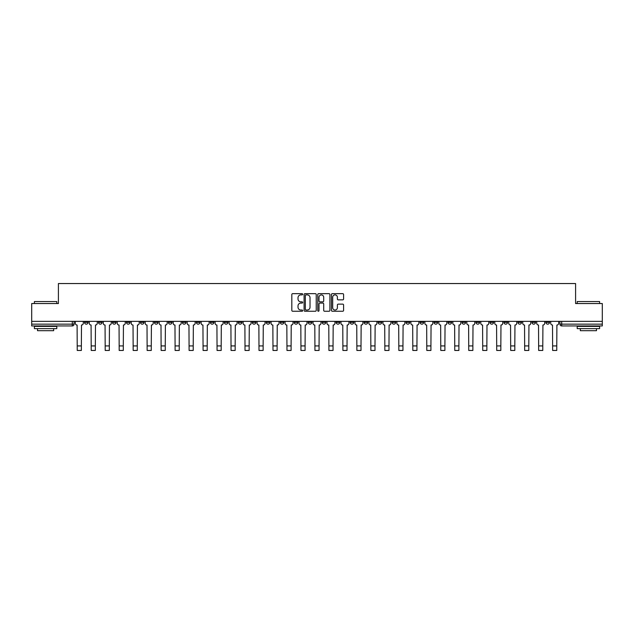 <?xml version="1.0" encoding="UTF-8"?>
<svg xmlns="http://www.w3.org/2000/svg" width="634" height="634" viewBox="0 0 634 634"><rect width="100%" height="100%" fill="white"/><g stroke="black" fill="none" stroke-linecap="round" stroke-linejoin="round"><path stroke-width="0.95" d="M302.656 294.271A0.618 0.618 0 0 0 302.046 293.661L292.694 293.661A0.88 0.88 0 0 0 291.814 294.541L291.814 310.375A0.88 0.88 0 0 0 292.694 311.254L302.046 311.254A0.618 0.618 0 0 0 302.656 310.636A0.618 0.618 0 0 0 302.046 310.026L300.833 310.026A2.813 2.813 0 0 1 298.02 307.205L298.02 305.889A2.813 2.813 0 0 1 300.833 303.076L302.046 303.076A0.618 0.618 0 0 0 302.656 302.458A0.618 0.618 0 0 0 302.046 301.839L300.833 301.839A2.813 2.813 0 0 1 298.02 299.026L298.02 297.703A2.813 2.813 0 0 1 300.833 294.889L302.046 294.889A0.618 0.618 0 0 0 302.656 294.271M462.027 322.357L462.027 321.367L462.027 322.357A1.791 1.791 0 0 0 463.819 324.148A1.791 1.791 0 0 1 462.027 322.357L465.61 322.357A1.791 1.791 0 0 1 463.819 324.148M434.06 321.367L434.06 322.357L437.642 322.357A1.791 1.791 0 0 1 435.851 324.148A1.791 1.791 0 0 1 434.06 322.357L434.06 321.367M420.08 322.357L420.08 321.367L420.08 322.357A1.791 1.791 0 0 0 421.872 324.148A1.791 1.791 0 0 1 420.08 322.357L423.663 322.357A1.791 1.791 0 0 1 421.872 324.148A1.791 1.791 0 0 0 423.663 322.357A1.791 1.791 0 0 1 421.872 324.148M406.093 322.357L406.093 321.367L406.093 322.357A1.791 1.791 0 0 0 407.884 324.148A1.791 1.791 0 0 1 406.093 322.357L409.683 322.357A1.791 1.791 0 0 1 407.884 324.148A1.791 1.791 0 0 0 409.683 322.357A1.791 1.791 0 0 1 407.884 324.148M364.146 322.357L364.146 321.367L364.146 322.357A1.791 1.791 0 0 0 365.937 324.148A1.791 1.791 0 0 1 364.146 322.357L367.736 322.357A1.791 1.791 0 0 1 365.937 324.148M350.166 321.367L350.166 322.357L353.748 322.357A1.791 1.791 0 0 1 351.957 324.148A1.791 1.791 0 0 1 350.166 322.357L350.166 321.367M336.178 321.367L336.178 322.357L339.769 322.357A1.791 1.791 0 0 1 337.977 324.148A1.791 1.791 0 0 1 336.178 322.357L336.178 321.367M322.199 321.367L322.199 322.357L325.781 322.357A1.791 1.791 0 0 1 323.99 324.148A1.791 1.791 0 0 1 322.199 322.357L322.199 321.367M308.219 322.357L308.219 321.367L308.219 322.357A1.791 1.791 0 0 0 310.01 324.148A1.791 1.791 0 0 1 308.219 322.357L311.801 322.357A1.791 1.791 0 0 1 310.01 324.148M280.252 321.367L280.252 322.357L283.834 322.357A1.791 1.791 0 0 1 282.043 324.148A1.791 1.791 0 0 1 280.252 322.357L280.252 321.367M266.264 322.357L266.264 321.367L266.264 322.357A1.791 1.791 0 0 0 268.063 324.148A1.791 1.791 0 0 1 266.264 322.357L269.854 322.357A1.791 1.791 0 0 1 268.063 324.148M112.456 321.367L112.456 322.357L116.046 322.357A1.791 1.791 0 0 1 114.255 324.148A1.791 1.791 0 0 1 112.456 322.357L112.456 321.367M342.709 299.858A0.88 0.88 0 0 0 343.588 298.979L343.588 294.541A0.88 0.88 0 0 0 342.709 293.661L332.327 293.661A0.88 0.88 0 0 0 331.447 294.541L331.447 310.375A0.88 0.88 0 0 0 332.327 311.254L342.709 311.254A0.88 0.88 0 0 0 343.588 310.375L343.588 305.009A0.88 0.88 0 0 0 342.709 304.13L338.271 304.13A0.88 0.88 0 0 0 337.391 305.009L337.391 307.672A2.354 2.354 0 0 1 335.037 310.026A2.354 2.354 0 0 1 332.684 307.672L332.684 297.243A2.354 2.354 0 0 1 335.037 294.889A2.354 2.354 0 0 1 337.391 297.243L337.391 298.979A0.88 0.88 0 0 0 338.271 299.858L342.709 299.858M31.7 321.367L31.7 303.535L58.407 303.535L58.407 283.549L575.593 283.549L575.593 303.535L602.3 303.535L602.3 321.367L31.7 321.367L31.7 324.148L74.099 324.148L74.099 321.367L74.099 324.148A1.791 1.791 0 0 1 72.3 325.939L31.7 325.939L31.7 324.148M316.231 294.541A0.88 0.88 0 0 0 315.352 293.661L304.97 293.661A0.88 0.88 0 0 0 304.09 294.541L304.09 310.375A0.88 0.88 0 0 0 304.97 311.254L315.352 311.254A0.88 0.88 0 0 0 316.231 310.375L316.231 294.541M318.648 293.661L329.03 293.661A0.88 0.88 0 0 1 329.91 294.541L329.91 310.375A0.88 0.88 0 0 1 329.03 311.254L324.592 311.254A0.88 0.88 0 0 1 323.705 310.375L323.705 303.955A0.88 0.88 0 0 0 322.825 303.076L319.885 303.076A0.88 0.88 0 0 0 319.005 303.955L319.005 310.636A0.618 0.618 0 0 1 318.387 311.254A0.618 0.618 0 0 1 317.769 310.636L317.769 294.541A0.88 0.88 0 0 1 318.648 293.661M559.901 321.367L559.901 324.148L602.3 324.148L602.3 325.939L561.7 325.939A1.791 1.791 0 0 1 559.901 324.148A1.791 1.791 0 0 0 561.7 325.939L561.7 321.367M602.3 321.367L602.3 324.148M549.504 321.367L549.504 322.357A1.791 1.791 0 0 1 547.713 324.148A1.791 1.791 0 0 1 545.922 322.357A1.791 1.791 0 0 0 547.713 324.148M545.922 321.367L545.922 322.357L549.504 322.357M535.524 321.367L535.524 322.357A1.791 1.791 0 0 1 533.733 324.148A1.791 1.791 0 0 1 531.942 322.357L535.524 322.357M531.942 321.367L531.942 322.357M521.544 321.367L521.544 322.357A1.791 1.791 0 0 1 519.745 324.148A1.791 1.791 0 0 1 517.954 322.357L521.544 322.357A1.791 1.791 0 0 1 519.745 324.148A1.791 1.791 0 0 0 521.544 322.357M517.954 321.367L517.954 322.357M507.557 321.367L507.557 322.357A1.791 1.791 0 0 1 505.766 324.148A1.791 1.791 0 0 1 503.975 322.357A1.791 1.791 0 0 0 505.766 324.148M503.975 321.367L503.975 322.357L507.557 322.357M493.577 321.367L493.577 322.357A1.791 1.791 0 0 1 491.786 324.148A1.791 1.791 0 0 1 489.987 322.357L493.577 322.357M489.987 321.367L489.987 322.357M479.589 321.367L479.589 322.357A1.791 1.791 0 0 1 477.798 324.148A1.791 1.791 0 0 1 476.007 322.357A1.791 1.791 0 0 0 477.798 324.148M476.007 321.367L476.007 322.357L479.589 322.357M465.61 321.367L465.61 322.357M451.63 321.367L451.63 322.357A1.791 1.791 0 0 1 449.839 324.148A1.791 1.791 0 0 1 448.04 322.357L451.63 322.357A1.791 1.791 0 0 1 449.839 324.148A1.791 1.791 0 0 0 451.63 322.357L451.63 321.367M448.04 321.367L448.04 322.357M437.642 321.367L437.642 322.357A1.791 1.791 0 0 1 435.851 324.148A1.791 1.791 0 0 0 437.642 322.357L437.642 321.367M423.663 321.367L423.663 322.357L423.663 321.367M409.683 321.367L409.683 322.357M395.695 321.367L395.695 322.357A1.791 1.791 0 0 1 393.904 324.148A1.791 1.791 0 0 1 392.113 322.357L395.695 322.357A1.791 1.791 0 0 1 393.904 324.148A1.791 1.791 0 0 0 395.695 322.357M392.113 321.367L392.113 322.357M381.716 321.367L381.716 322.357A1.791 1.791 0 0 1 379.924 324.148A1.791 1.791 0 0 1 378.126 322.357A1.791 1.791 0 0 0 379.924 324.148A1.791 1.791 0 0 0 381.716 322.357A1.791 1.791 0 0 1 379.924 324.148M378.126 321.367L378.126 322.357L381.716 322.357M367.736 321.367L367.736 322.357L367.736 321.367M353.748 321.367L353.748 322.357L353.748 321.367M339.769 321.367L339.769 322.357A1.791 1.791 0 0 1 337.977 324.148A1.791 1.791 0 0 0 339.769 322.357L339.769 321.367M325.781 321.367L325.781 322.357L325.781 321.367M311.801 321.367L311.801 322.357L311.801 321.367M297.822 321.367L297.822 322.357A1.791 1.791 0 0 1 296.023 324.148A1.791 1.791 0 0 1 294.231 322.357A1.791 1.791 0 0 0 296.023 324.148A1.791 1.791 0 0 0 297.822 322.357A1.791 1.791 0 0 1 296.023 324.148M294.231 321.367L294.231 322.357L297.822 322.357M283.834 321.367L283.834 322.357A1.791 1.791 0 0 1 282.043 324.148A1.791 1.791 0 0 0 283.834 322.357L283.834 321.367M269.854 321.367L269.854 322.357M255.874 321.367L255.874 322.357A1.791 1.791 0 0 1 254.076 324.148A1.791 1.791 0 0 1 252.284 322.357L255.874 322.357M252.284 321.367L252.284 322.357M241.887 321.367L241.887 322.357A1.791 1.791 0 0 1 240.096 324.148A1.791 1.791 0 0 1 238.305 322.357L241.887 322.357M238.305 321.367L238.305 322.357M227.907 321.367L227.907 322.357A1.791 1.791 0 0 1 226.116 324.148A1.791 1.791 0 0 1 224.317 322.357L227.907 322.357M224.317 321.367L224.317 322.357M213.92 321.367L213.92 322.357A1.791 1.791 0 0 1 212.128 324.148A1.791 1.791 0 0 1 210.337 322.357L213.92 322.357L213.92 321.367M210.337 321.367L210.337 322.357M199.94 321.367L199.94 322.357A1.791 1.791 0 0 1 198.149 324.148A1.791 1.791 0 0 1 196.358 322.357L199.94 322.357M196.358 321.367L196.358 322.357M185.96 321.367L185.96 322.357A1.791 1.791 0 0 1 184.161 324.148A1.791 1.791 0 0 1 182.37 322.357L185.96 322.357M182.37 321.367L182.37 322.357M171.972 321.367L171.972 322.357A1.791 1.791 0 0 1 170.181 324.148A1.791 1.791 0 0 1 168.39 322.357L171.972 322.357M168.39 321.367L168.39 322.357M157.993 321.367L157.993 322.357A1.791 1.791 0 0 1 156.202 324.148A1.791 1.791 0 0 1 154.411 322.357L157.993 322.357M154.411 321.367L154.411 322.357M144.013 321.367L144.013 322.357A1.791 1.791 0 0 1 142.214 324.148A1.791 1.791 0 0 1 140.423 322.357A1.791 1.791 0 0 0 142.214 324.148M140.423 321.367L140.423 322.357L144.013 322.357M130.025 321.367L130.025 322.357A1.791 1.791 0 0 1 128.234 324.148A1.791 1.791 0 0 1 126.443 322.357L130.025 322.357M126.443 321.367L126.443 322.357M116.046 321.367L116.046 322.357A1.791 1.791 0 0 1 114.255 324.148A1.791 1.791 0 0 0 116.046 322.357M102.058 321.367L102.058 322.357A1.791 1.791 0 0 1 100.267 324.148A1.791 1.791 0 0 1 98.476 322.357A1.791 1.791 0 0 0 100.267 324.148A1.791 1.791 0 0 0 102.058 322.357A1.791 1.791 0 0 1 100.267 324.148M98.476 321.367L98.476 322.357L102.058 322.357M88.078 321.367L88.078 322.357A1.791 1.791 0 0 1 86.287 324.148A1.791 1.791 0 0 1 84.496 322.357L88.078 322.357L88.078 321.367M84.496 321.367L84.496 322.357M72.3 325.939A1.791 1.791 0 0 0 74.099 324.148A1.791 1.791 0 0 1 72.3 325.939L72.3 321.367M305.937 294.889A0.618 0.618 0 0 0 305.319 295.507L305.319 309.408A0.618 0.618 0 0 0 305.937 310.026L307.213 310.026A2.813 2.813 0 0 0 310.026 307.205L310.026 297.703A2.813 2.813 0 0 0 307.213 294.889L305.937 294.889M323.705 297.291A2.354 2.354 0 0 0 321.359 294.937A2.354 2.354 0 0 0 319.005 297.291L319.005 300.96A0.88 0.88 0 0 0 319.885 301.839L322.825 301.839A0.88 0.88 0 0 0 323.705 300.96L323.705 297.291M75.303 321.367L75.303 323.253A1.791 1.791 0 0 0 77.102 325.044L77.237 350.451L81.358 350.451L81.358 345.926L77.237 345.926M83.284 321.367L83.284 323.253A1.791 1.791 0 0 1 81.493 325.044L81.358 345.926M89.291 321.367L89.291 323.253A1.791 1.791 0 0 0 91.082 325.044L91.217 350.451L95.338 350.451L95.338 345.926L91.217 345.926M97.264 321.367L97.264 323.253A1.791 1.791 0 0 1 95.472 325.044L95.338 345.926M103.271 321.367L103.271 323.253A1.791 1.791 0 0 0 105.062 325.044L105.196 350.451L109.325 350.451L109.325 345.926L105.196 345.926M111.251 321.367L111.251 323.253A1.791 1.791 0 0 1 109.452 325.044L109.325 345.926M34.387 301.562L56.798 301.562L34.387 301.562L34.387 303.535M56.798 328.626L34.387 328.626L34.387 326.391L56.798 326.391L56.798 328.626M53.66 328.626L53.66 330.694L37.525 330.694L37.525 328.626M577.202 301.562L599.613 301.562L577.202 301.562L577.202 303.535M599.613 328.626L577.202 328.626L577.202 326.391L599.613 326.391L599.613 328.626M596.475 328.626L596.475 330.694L580.34 330.694L580.34 328.626M117.25 321.367L117.25 323.253A1.791 1.791 0 0 0 119.049 325.044L119.184 350.451L123.305 350.451L123.305 345.926L119.184 345.926M125.231 321.367L125.231 323.253A1.791 1.791 0 0 1 123.44 325.044L123.305 345.926M131.238 321.367L131.238 323.253A1.791 1.791 0 0 0 133.029 325.044L133.164 350.451L137.285 350.451L137.285 345.926L133.164 345.926M139.211 321.367L139.211 323.253A1.791 1.791 0 0 1 137.419 325.044L137.285 345.926M145.218 321.367L145.218 323.253A1.791 1.791 0 0 0 147.009 325.044L147.143 350.451L151.272 350.451L151.272 345.926L147.143 345.926M153.198 321.367L153.198 323.253A1.791 1.791 0 0 1 151.407 325.044L151.272 345.926M159.205 321.367L159.205 323.253A1.791 1.791 0 0 0 160.996 325.044L161.131 350.451L165.252 350.451L165.252 345.926L161.131 345.926M167.178 321.367L167.178 323.253A1.791 1.791 0 0 1 165.387 325.044L165.252 345.926M173.185 321.367L173.185 323.253A1.791 1.791 0 0 0 174.976 325.044L175.111 350.451L179.232 350.451L179.232 345.926L175.111 345.926M181.165 321.367L181.165 323.253A1.791 1.791 0 0 1 179.367 325.044L179.232 345.926M187.165 321.367L187.165 323.253A1.791 1.791 0 0 0 188.964 325.044L189.098 350.451L193.219 350.451L193.219 345.926L189.098 345.926M195.145 321.367L195.145 323.253A1.791 1.791 0 0 1 193.354 325.044L193.219 345.926M201.152 321.367L201.152 323.253A1.791 1.791 0 0 0 202.943 325.044L203.078 350.451L207.199 350.451L207.199 345.926L203.078 345.926M209.125 321.367L209.125 323.253A1.791 1.791 0 0 1 207.334 325.044L207.199 345.926M215.132 321.367L215.132 323.253A1.791 1.791 0 0 0 216.923 325.044L217.058 350.451L221.187 350.451L221.187 345.926L217.058 345.926M223.113 321.367L223.113 323.253A1.791 1.791 0 0 1 221.314 325.044L221.187 345.926M229.112 321.367L229.112 323.253A1.791 1.791 0 0 0 230.911 325.044L231.045 350.451L235.166 350.451L235.166 345.926L231.045 345.926M237.092 321.367L237.092 323.253A1.791 1.791 0 0 1 235.301 325.044L235.166 345.926M243.099 321.367L243.099 323.253A1.791 1.791 0 0 0 244.89 325.044L245.025 350.451L249.146 350.451L249.146 345.926L245.025 345.926M251.072 321.367L251.072 323.253A1.791 1.791 0 0 1 249.281 325.044L249.146 345.926M257.079 321.367L257.079 323.253A1.791 1.791 0 0 0 258.87 325.044L259.005 350.451L263.134 350.451L263.134 345.926L259.005 345.926M265.06 321.367L265.06 323.253A1.791 1.791 0 0 1 263.268 325.044L263.134 345.926M271.067 321.367L271.067 323.253A1.791 1.791 0 0 0 272.858 325.044L272.992 350.451L277.113 350.451L277.113 345.926L272.992 345.926M279.039 321.367L279.039 323.253A1.791 1.791 0 0 1 277.248 325.044L277.113 345.926M285.046 321.367L285.046 323.253A1.791 1.791 0 0 0 286.837 325.044L286.972 350.451L291.093 350.451L291.093 345.926L286.972 345.926M293.027 321.367L293.027 323.253A1.791 1.791 0 0 1 291.228 325.044L291.093 345.926M299.026 321.367L299.026 323.253A1.791 1.791 0 0 0 300.825 325.044L300.952 350.451L305.081 350.451L305.081 345.926L300.952 345.926M307.007 321.367L307.007 323.253A1.791 1.791 0 0 1 305.216 325.044L305.081 345.926M313.014 321.367L313.014 323.253A1.791 1.791 0 0 0 314.805 325.044L314.939 350.451L319.06 350.451L319.06 345.926L314.939 345.926M320.986 321.367L320.986 323.253A1.791 1.791 0 0 1 319.195 325.044L319.06 345.926M326.993 321.367L326.993 323.253A1.791 1.791 0 0 0 328.784 325.044L328.919 350.451L333.048 350.451L333.048 345.926L328.919 345.926M334.974 321.367L334.974 323.253A1.791 1.791 0 0 1 333.175 325.044L333.048 345.926M340.973 321.367L340.973 323.253A1.791 1.791 0 0 0 342.772 325.044L342.907 350.451L347.028 350.451L347.028 345.926L342.907 345.926M348.954 321.367L348.954 323.253A1.791 1.791 0 0 1 347.163 325.044L347.028 345.926M354.961 321.367L354.961 323.253A1.791 1.791 0 0 0 356.752 325.044L356.887 350.451L361.008 350.451L361.008 345.926L356.887 345.926M362.933 321.367L362.933 323.253A1.791 1.791 0 0 1 361.142 325.044L361.008 345.926M368.94 321.367L368.94 323.253A1.791 1.791 0 0 0 370.731 325.044L370.866 350.451L374.995 350.451L374.995 345.926L370.866 345.926M376.921 321.367L376.921 323.253A1.791 1.791 0 0 1 375.13 325.044L374.995 345.926M382.928 321.367L382.928 323.253A1.791 1.791 0 0 0 384.719 325.044L384.854 350.451L388.975 350.451L388.975 345.926L384.854 345.926M390.901 321.367L390.901 323.253A1.791 1.791 0 0 1 389.11 325.044L388.975 345.926M396.908 321.367L396.908 323.253A1.791 1.791 0 0 0 398.699 325.044L398.834 350.451L402.955 350.451L402.955 345.926L398.834 345.926M404.888 321.367L404.888 323.253A1.791 1.791 0 0 1 403.089 325.044L402.955 345.926M410.887 321.367L410.887 323.253A1.791 1.791 0 0 0 412.686 325.044L412.813 350.451L416.942 350.451L416.942 345.926L412.813 345.926M418.868 321.367L418.868 323.253A1.791 1.791 0 0 1 417.077 325.044L416.942 345.926M424.875 321.367L424.875 323.253A1.791 1.791 0 0 0 426.666 325.044L426.801 350.451L430.922 350.451L430.922 345.926L426.801 345.926M432.848 321.367L432.848 323.253A1.791 1.791 0 0 1 431.057 325.044L430.922 345.926M438.855 321.367L438.855 323.253A1.791 1.791 0 0 0 440.646 325.044L440.781 350.451L444.902 350.451L444.902 345.926L440.781 345.926M446.835 321.367L446.835 323.253A1.791 1.791 0 0 1 445.036 325.044L444.902 345.926M452.834 321.367L452.834 323.253A1.791 1.791 0 0 0 454.633 325.044L454.768 350.451L458.889 350.451L458.889 345.926L454.768 345.926M460.815 321.367L460.815 323.253A1.791 1.791 0 0 1 459.024 325.044L458.889 345.926M466.822 321.367L466.822 323.253A1.791 1.791 0 0 0 468.613 325.044L468.748 350.451L472.869 350.451L472.869 345.926L468.748 345.926M474.795 321.367L474.795 323.253A1.791 1.791 0 0 1 473.004 325.044L472.869 345.926M480.802 321.367L480.802 323.253A1.791 1.791 0 0 0 482.593 325.044L482.728 350.451L486.857 350.451L486.857 345.926L482.728 345.926M488.782 321.367L488.782 323.253A1.791 1.791 0 0 1 486.991 325.044L486.857 345.926M494.789 321.367L494.789 323.253A1.791 1.791 0 0 0 496.581 325.044L496.715 350.451L500.836 350.451L500.836 345.926L496.715 345.926M502.762 321.367L502.762 323.253A1.791 1.791 0 0 1 500.971 325.044L500.836 345.926M508.769 321.367L508.769 323.253A1.791 1.791 0 0 0 510.56 325.044L510.695 350.451L514.816 350.451L514.816 345.926L510.695 345.926M516.75 321.367L516.75 323.253A1.791 1.791 0 0 1 514.951 325.044L514.816 345.926M522.749 321.367L522.749 323.253A1.791 1.791 0 0 0 524.548 325.044L524.675 350.451L528.804 350.451L528.804 345.926L524.675 345.926M530.729 321.367L530.729 323.253A1.791 1.791 0 0 1 528.938 325.044L528.804 345.926M536.736 321.367L536.736 323.253A1.791 1.791 0 0 0 538.528 325.044L538.662 350.451L542.783 350.451L542.783 345.926L538.662 345.926M544.709 321.367L544.709 323.253A1.791 1.791 0 0 1 542.918 325.044L542.783 345.926M550.716 321.367L550.716 323.253A1.791 1.791 0 0 0 552.507 325.044L552.642 350.451L556.763 350.451L556.763 345.926L552.642 345.926M558.697 321.367L558.697 323.253A1.791 1.791 0 0 1 556.898 325.044L556.763 345.926M561.7 325.939A1.791 1.791 0 0 1 559.901 324.148M56.798 303.535L56.798 301.562M51.687 326.391L51.687 325.939M39.498 326.391L39.498 325.939M599.613 303.535L599.613 301.562M594.502 326.391L594.502 325.939M582.313 326.391L582.313 325.939"/></g></svg>
